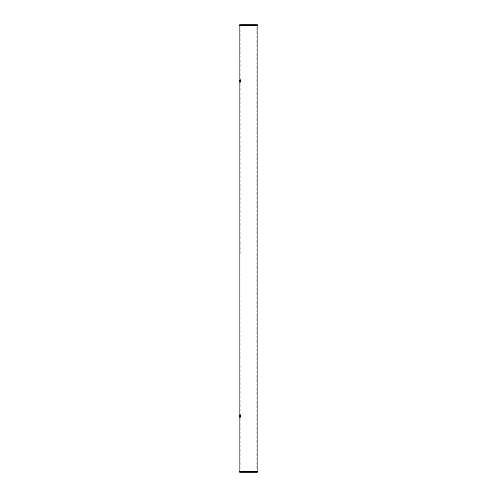 <?xml version="1.0" encoding="UTF-8"?>
<svg xmlns="http://www.w3.org/2000/svg" width="497" height="497" viewBox="0 0 497 497"><rect width="100%" height="100%" fill="white"/><g stroke="black" fill="none" stroke-linecap="round" stroke-linejoin="round"><path stroke-width="0.37" stroke-dasharray="2.48 1.86" d="M240.194 243.139L240.194 82.664L239.094 82.949M239.125 82.825L239.256 82.179M239.312 81.819L239.38 80.763L239.834 80.763C239.523 83.21 239.523 83.216 239.834 80.763C239.523 83.21 239.523 83.216 239.834 80.763C239.523 78.309 239.523 78.309 239.834 80.763C239.523 78.309 239.523 78.309 239.834 80.763L239.834 80.763M240.194 469.913L248.5 469.913L240.194 469.913L240.194 418.139L239.094 418.424M239.125 418.3L239.256 417.654M239.312 417.294L239.38 416.237M239.834 416.237C239.523 418.685 239.523 418.691 239.834 416.237C239.523 418.685 239.523 418.691 239.834 416.237C239.523 413.784 239.523 413.784 239.834 416.237C239.523 413.784 239.523 413.784 239.834 416.237L239.834 416.237M240.418 416.237C240.175 413.784 240.175 413.784 240.418 416.237C240.175 413.784 240.175 413.784 240.418 416.237C240.175 418.691 240.175 418.691 240.418 416.237C240.175 418.691 240.175 418.691 240.418 416.237M240.418 80.763C240.175 78.309 240.175 78.309 240.418 80.763C240.175 78.309 240.175 78.309 240.418 80.763C240.175 83.216 240.175 83.216 240.418 80.763C240.175 83.216 240.175 83.216 240.418 80.763M239.641 472.15L257.359 472.15M239.076 471.591L257.924 471.591M239.082 25.409L257.918 25.409M239.641 24.85L257.359 24.85M240.15 244.157L240.2 244.549M240.15 245.151L240.2 245.462M240.194 247.475L240.225 248.382M240.213 251.78L240.194 251.115L240.157 251.78M240.194 251.917L240.194 252.283M240.2 252.638L240.144 252.134L240.2 252.638M240.225 253.899L240.194 253.321M240.2 253.513L240.2 252.961L240.2 253.513M240.138 252.836L240.194 253.159M240.169 248.382L240.138 248.693M248.5 27.087L240.194 27.087L248.5 27.087M248.5 469.913L256.806 469.913L248.5 469.913M239.094 414.057L240.194 414.336L240.169 253.899M239.094 78.582L240.194 78.861L240.194 27.087M240.144 252.961L240.144 253.513L240.2 252.961M240.15 253.377L240.15 253.029L240.206 253.377M240.138 252.774L240.194 252.433M240.144 249.854L240.2 250.19M240.15 249.233L240.2 249.569M240.15 247.195L240.15 247.568L240.206 247.195M240.15 246.587L240.213 246.257M240.138 246.655L240.194 247.295M240.15 245.636L240.144 246.027M240.144 245.972L240.2 245.661M240.163 245.499L240.163 245.064M240.144 245.462L240.219 245.127M240.138 245.176L240.194 245.748M240.163 244.586L240.163 244.151M240.144 244.549L240.2 244.182M240.15 243.611L240.15 243.984L240.206 243.611M240.15 243.045L240.15 243.412L240.206 243.045M240.144 251.115L240.194 250.774M240.144 249.159L240.194 248.693M240.194 243.319L240.194 243.71M240.194 243.89L240.194 244.263M240.194 244.474L240.194 245.176M256.806 27.087L256.806 469.913"/><path stroke-width="0.75" d="M239.38 80.763C239.051 77.874 239.051 77.874 239.38 80.763C239.051 77.874 239.051 77.874 239.38 80.763C239.051 83.651 239.051 83.651 239.38 80.763L239.368 80.334M239.38 416.237C239.051 413.349 239.051 413.349 239.38 416.237C239.051 413.349 239.051 413.349 239.38 416.237C239.051 419.126 239.051 419.126 239.38 416.237L239.368 415.809M257.359 472.15L239.641 472.15L239.076 471.591L257.924 471.591L257.359 472.15M239.082 25.409L239.641 24.85L257.359 24.85L257.918 25.409L239.082 25.409L239.076 78.526M257.924 25.409L257.924 471.591M239.076 82.999L239.076 414.001M239.076 418.474L239.076 471.591"/></g></svg>
